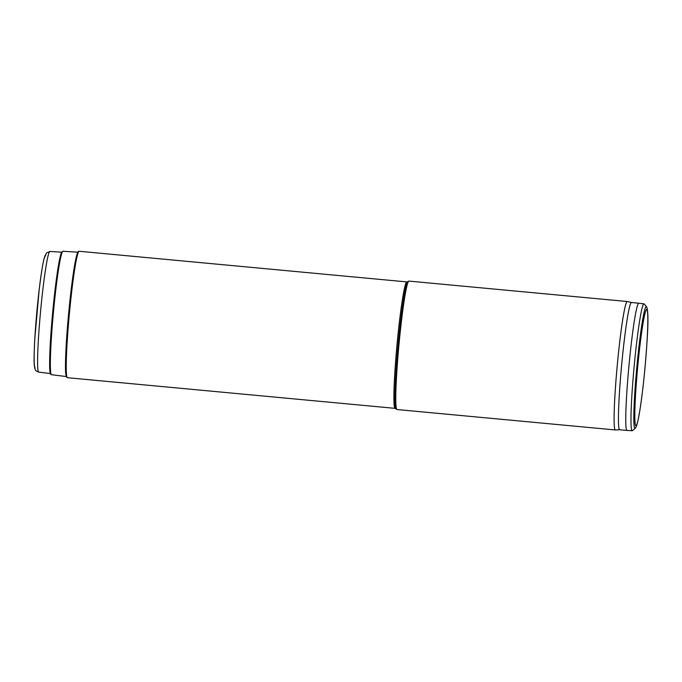 <?xml version="1.0" encoding="UTF-8"?>
<svg xmlns="http://www.w3.org/2000/svg" width="682" height="682" viewBox="0 0 682 682"><rect width="100%" height="100%" fill="white"/><g stroke="black" fill="none" stroke-linecap="round" stroke-linejoin="round"><path stroke-width="1.02" d="M619.631 429.754L615.317 429.958A64.5 4.049 -84.7 0 1 615.283 429.95A64.5 4.049 -84.7 0 1 615.113 429.873A64.5 4.049 -84.7 0 1 617.389 363.958A64.5 4.049 -84.7 0 1 627.295 301.521A64.5 4.049 -84.7 0 1 627.329 301.521L408.978 281.103A64.5 4.049 95.3 0 0 399.072 343.54A64.5 4.049 95.3 0 0 396.796 409.456A64.5 4.049 -84.7 0 0 396.967 409.532L396.182 409.098A64.261 4.032 95.3 0 1 398.39 344.887A64.261 4.032 95.3 0 1 408.126 281.385L408.978 281.103M638.778 303.2L631.515 302.518A63.895 4.015 -84.7 0 0 621.703 364.376A63.895 4.015 -84.7 0 0 619.452 429.677A63.895 4.015 95.3 0 0 619.614 429.754L626.886 430.427M635.198 428.33L632.41 430.657A63.724 3.998 -84.7 0 1 632.282 430.734L626.826 430.402A63.895 4.015 95.3 0 1 626.767 430.359A63.895 4.015 -84.7 0 1 628.94 365.944A63.895 4.015 -84.7 0 1 638.727 303.217L644.14 303.899A63.724 3.998 -84.7 0 1 644.183 303.933A63.724 3.998 -84.7 0 1 644.251 304.002L646.57 306.806A61.15 3.836 -84.7 0 1 646.758 307.156C649.196 313.891 647.508 337.982 645.019 367.572C643.441 384.264 641.728 398.484 639.878 410.24L638.164 419.643C636.494 427.137 635.922 427.026 635.453 428.023A61.15 3.836 -84.7 0 1 635.198 428.33A61.15 3.836 -84.7 0 1 634.789 428.356A61.15 3.836 -84.7 0 1 637.073 364.529A61.15 3.836 -84.7 0 1 646.502 306.738A61.15 3.836 -84.7 0 1 646.57 306.806M632.282 430.734A63.724 3.998 -84.7 0 1 631.975 430.683A63.724 3.998 -84.7 0 1 634.328 364.512A63.724 3.998 -84.7 0 1 644.14 303.899M35.055 367.658A56.555 3.555 -84.7 0 1 37.16 308.631A56.555 3.555 -84.7 0 1 45.882 255.17M49.982 251.453L46.402 252.988L44.083 258.631C42.727 263.798 41.073 274.309 39.138 290.165L34.782 338.98C33.972 354.043 33.878 363.284 34.492 366.728C34.961 369.209 35.617 370.676 36.461 371.11L38.703 372.099A60.587 3.802 -84.7 0 1 38.55 372.031A60.587 3.802 95.3 0 1 40.681 310.165A60.587 3.802 95.3 0 1 49.982 251.453L61.712 252.195M62.318 252.05A61.184 3.845 95.3 0 0 52.898 310.122A61.184 3.845 95.3 0 0 50.63 373.762M63.034 251.266A61.994 3.896 95.3 0 0 53.511 311.342A61.994 3.896 95.3 0 0 51.329 374.631A61.994 3.896 -84.7 0 0 51.482 374.708L50.911 374.452C50.127 373.966 49.701 371.025 49.641 365.629C49.547 353.259 50.562 335.493 52.684 312.322C55.6 280.805 59.863 253.534 61.84 251.982L63.034 251.266L77.867 252.195M78.498 252.059A62.684 3.939 95.3 0 0 68.839 311.469A62.684 3.939 95.3 0 0 66.512 376.745M67.237 377.623A63.494 3.99 -84.7 0 1 69.47 312.74A63.494 3.99 -84.7 0 1 79.223 251.274L78.481 251.479C78.404 251.701 77.697 250.601 75.659 259.885C73.23 272.186 70.877 290.165 68.609 313.831C66.145 339.909 64.918 364.981 65.711 373.412L66.793 377.436L67.399 377.7A63.494 3.99 -84.7 0 1 67.237 377.623M67.399 377.7L395.066 408.348A63.494 3.99 -84.7 0 1 394.895 408.271A63.494 3.99 95.3 0 1 397.137 343.378A63.494 3.99 95.3 0 1 406.89 281.922L79.223 251.274M406.89 281.922L407.802 281.657A63.963 4.015 95.3 0 0 398.109 344.862A63.963 4.015 95.3 0 0 395.918 408.774L395.066 408.348M646.911 309.568A58.362 3.666 -84.7 0 1 644.729 370.488A58.362 3.666 -84.7 0 1 635.735 425.645A58.362 3.666 -84.7 0 1 637.909 364.734A58.362 3.666 -84.7 0 1 646.911 309.568M38.703 372.099L50.366 373.548M51.482 374.708L66.239 376.541M615.283 429.95L396.967 409.532M631.532 302.518L627.329 301.521"/></g></svg>
